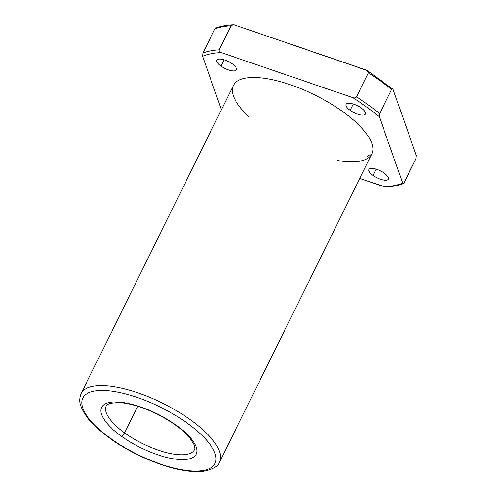 <?xml version="1.0" encoding="UTF-8"?>
<svg xmlns="http://www.w3.org/2000/svg" width="496" height="496" viewBox="0 0 496 496"><rect width="100%" height="100%" fill="white"/><g stroke="black" fill="none" stroke-linecap="round" stroke-linejoin="round"><path stroke-width="0.74" d="M385.609 186.986L359.774 178.405L383.985 186.688L385.913 186.98C392.751 186.651 398.586 185.51 403.415 183.57L402.671 183.012A122.847 43.766 26.3 0 1 383.985 186.688A122.847 43.766 -153.7 0 0 402.671 183.012L379.384 116.802L379.694 113.547A124.899 44.497 -153.7 0 0 356.537 96.9C355.427 97.954 354.132 98.183 352.644 97.576A122.847 43.766 26.3 0 1 379.384 116.802A122.847 43.766 -153.7 0 0 352.644 97.576L221.309 52.619A122.847 43.766 -153.7 0 0 202.628 56.296L221.408 109.703L202.628 56.296A122.847 43.766 26.3 0 1 221.309 52.619C219.747 52.185 219.015 51.262 219.12 49.86L231.024 25.767A124.899 44.497 -153.7 0 0 214.842 28.954L202.938 53.041A124.899 44.497 26.3 0 1 219.12 49.86A124.899 44.497 -153.7 0 0 202.938 53.041L202.628 56.296L202.938 53.041L214.842 28.954A124.899 44.497 26.3 0 1 231.024 25.767L232.996 24.8L234.918 25.091L367.331 70.556L368.447 72.807L356.537 96.9A124.899 44.497 26.3 0 1 379.694 113.547L391.598 89.454A124.899 44.497 -153.7 0 0 368.447 72.807A124.899 44.497 26.3 0 1 391.598 89.454C392.299 88.474 392.764 88.412 392.993 89.268L416.28 155.484L415.964 158.739L403.415 183.57M367.331 70.556L392.993 89.268C392.764 88.412 392.299 88.474 391.598 89.454L379.694 113.547L379.384 116.802L402.671 183.012C402.901 183.867 403.366 183.805 404.06 182.826L415.964 158.739L416.28 155.484L392.993 89.268M373.017 175.429A10.844 3.863 26.3 0 1 374.492 168.721A10.844 3.863 26.3 0 1 388.511 178.802A10.844 3.863 26.3 0 1 373.017 175.429A10.844 3.863 -153.7 0 0 388.399 179.124A10.844 3.863 -153.7 0 0 380.389 170.853A10.844 3.863 -153.7 0 0 368.95 169.508A10.844 3.863 -153.7 0 0 373.017 175.429L376.123 169.148L373.017 175.429M249.066 116.802A77.24 27.516 26.3 0 1 260.536 77.822A77.24 27.516 26.3 0 1 361.46 127.701A77.24 27.516 26.3 0 1 337.46 160.493M220.968 66.111A10.844 3.863 26.3 0 1 222.444 59.402A10.844 3.863 26.3 0 1 236.462 69.477A10.844 3.863 26.3 0 1 220.968 66.111A10.844 3.863 -153.7 0 0 236.344 69.8A10.844 3.863 -153.7 0 0 228.334 61.529A10.844 3.863 -153.7 0 0 216.901 60.19A10.844 3.863 -153.7 0 0 220.968 66.111L224.074 59.83L220.968 66.111M350.12 110.317A10.844 3.863 26.3 0 1 351.596 103.608A10.844 3.863 26.3 0 1 365.614 113.683A10.844 3.863 26.3 0 1 350.12 110.317A10.844 3.863 -153.7 0 0 365.496 114.006A10.844 3.863 -153.7 0 0 357.486 105.741A10.844 3.863 -153.7 0 0 346.053 104.396A10.844 3.863 -153.7 0 0 350.12 110.317L353.226 104.036L350.12 110.317M137.776 406.298L124.626 432.903A49.302 17.565 -153.7 0 0 194.531 449.692A49.302 17.565 26.3 0 1 124.626 432.903L137.776 406.298M106.132 406.001A49.302 17.565 -153.7 0 0 124.626 432.903A49.302 17.565 26.3 0 1 106.132 406.001C105.884 405.492 107.167 404.612 109.994 403.353L118.184 402.529C125.55 402.808 134.286 404.829 144.404 408.58C157.412 413.571 168.962 419.938 179.05 427.682C183.545 431.198 187.153 434.595 189.875 437.887L194.296 445.03C195.002 448.037 195.083 449.587 194.531 449.692M121.359 436.189A52.793 18.811 -153.7 0 0 196.763 452.588A52.793 18.811 -153.7 0 0 128.532 403.533A52.793 18.811 -153.7 0 0 121.359 436.189A3.491 1.376 -54.3 0 0 124.626 432.903A3.491 1.376 125.7 0 1 121.359 436.189A52.793 18.811 26.3 0 1 128.532 403.533A52.793 18.811 26.3 0 1 196.763 452.588A52.793 18.811 26.3 0 1 121.359 436.189M110.434 438.334A73.749 26.276 -153.7 0 0 215.766 461.249A73.749 26.276 -153.7 0 0 120.46 392.727A73.749 26.276 -153.7 0 0 110.434 438.334A73.749 26.276 26.3 0 1 120.46 392.727A73.749 26.276 26.3 0 1 215.766 461.249A73.749 26.276 26.3 0 1 110.434 438.334A3.491 1.376 125.7 0 1 109.839 438.247A3.491 1.376 -54.3 0 0 110.434 438.334M219.579 462.067A77.24 27.516 -153.7 0 0 162.527 403.174A77.24 27.516 -153.7 0 0 81.09 393.626A77.24 27.516 26.3 0 1 162.527 403.174A77.24 27.516 26.3 0 1 219.579 462.067C218.321 466.246 213.069 469.29 203.819 471.2C198.877 471.851 193.192 471.739 186.763 470.859C163.816 467.914 132.141 454.441 109.839 438.247C97.309 429.214 88.499 420.36 83.402 411.686C80.544 405.846 78.077 401.717 81.09 393.626L233.405 85.436A77.24 27.516 -153.7 0 1 314.842 94.984A77.24 27.516 -153.7 0 1 371.895 153.878L219.579 462.067M232.996 24.8C226.157 25.129 220.317 26.269 215.487 28.21L214.842 28.954L215.506 28.204M371.361 154.82A18.079 6.442 -153.7 0 0 367.232 156.674A18.079 6.442 -153.7 0 0 367.102 158.708A18.079 6.442 26.3 0 1 371.361 154.82M366.253 70.041L234.918 25.091C233.43 24.484 232.134 24.707 231.024 25.767L219.12 49.86C219.015 51.262 219.747 52.185 221.309 52.619L352.644 97.576C354.132 98.183 355.427 97.954 356.537 96.9L368.447 72.807L367.145 70.444"/></g></svg>
